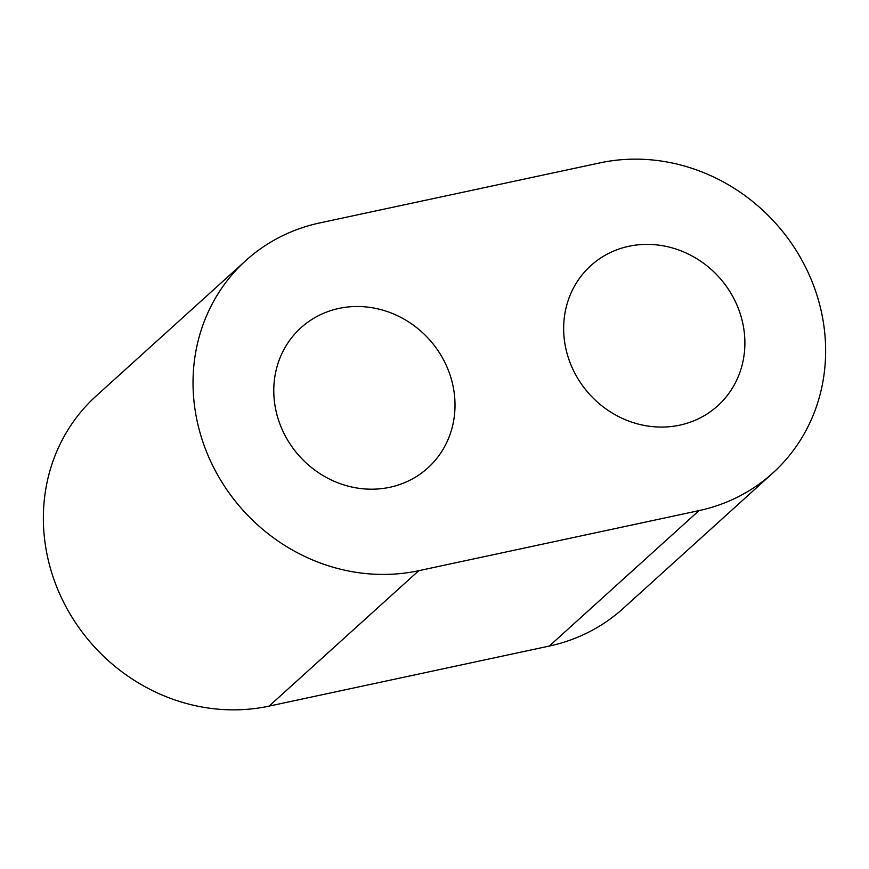 <?xml version="1.0" encoding="UTF-8"?>
<svg xmlns="http://www.w3.org/2000/svg" width="869" height="869" viewBox="0 0 869 869"><rect width="100%" height="100%" fill="white"/><g stroke="black" fill="none" stroke-linecap="round" stroke-linejoin="round"><path stroke-width="1.3" d="M418.749 570.694L698.969 510.624A183.826 169.705 47.9 0 0 772.78 473.062A183.826 169.705 47.9 0 0 801.457 259.386A183.826 169.705 47.9 0 0 599.914 162.883L319.694 222.942A183.826 169.705 47.9 0 0 245.884 260.515A183.826 169.705 47.9 0 0 217.207 474.192A183.826 169.705 47.9 0 0 418.749 570.694L269.086 706.117L549.306 646.058A183.826 169.705 47.9 0 0 623.116 608.485L772.78 473.062M245.884 260.515L96.22 395.938A183.826 169.705 47.9 0 0 67.543 609.614A183.826 169.705 47.9 0 0 269.086 706.117M741.235 317.087A94.536 87.28 47.9 0 0 590.844 265.621A94.536 87.28 47.9 0 0 589.551 394.287A94.536 87.28 47.9 0 0 717.707 405.823A94.536 87.28 47.9 0 0 741.235 317.087M451.359 379.21A94.536 87.28 -132.1 0 1 427.82 467.957A94.536 87.28 -132.1 0 1 299.675 456.41A94.536 87.28 -132.1 0 1 300.956 327.754A94.536 87.28 -132.1 0 1 451.359 379.21M698.969 510.624L549.306 646.058"/></g></svg>
